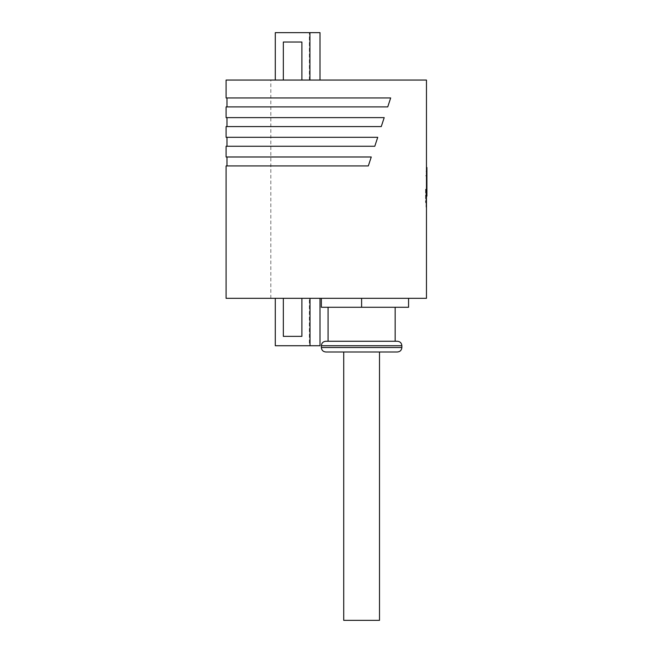 <?xml version="1.0" encoding="UTF-8"?>
<svg xmlns="http://www.w3.org/2000/svg" width="653" height="653" viewBox="0 0 653 653"><rect width="100%" height="100%" fill="white"/><g stroke="black" fill="none" stroke-linecap="round" stroke-linejoin="round"><path stroke-width="0.49" stroke-dasharray="3.27 2.45" d="M426.907 196.112L426.907 167.527M426.907 195.729L426.907 182.652L426.907 195.729L426.466 195.729L426.466 182.652L426.907 182.652L426.466 182.652L426.466 195.729L426.907 195.729M426.466 189.19L426.466 207.083L426.466 189.19M426.466 80.058L426.466 298.323L226.093 298.323L270.815 298.323L226.093 298.323L226.093 165.935L368.316 165.935L226.983 165.935L226.983 156.989L226.093 156.989L226.093 146.256L374.789 146.256L226.093 146.256L226.093 156.989L226.093 146.256L226.983 146.256L226.983 137.31L226.093 137.31L226.093 126.576L381.262 126.576L226.093 126.576L226.093 137.31L226.093 126.576L226.983 126.576L226.983 117.63L226.093 117.63L226.093 106.896L387.743 106.896L226.093 106.896L226.093 117.63L226.093 106.896L226.983 106.896L226.983 97.95L390.682 97.95L226.093 97.95L226.983 97.95L226.093 97.95L226.093 80.058L226.093 97.95L226.093 80.058L426.466 80.058M426.466 187.06L426.466 167.527L426.466 187.06L426.907 187.06L426.466 187.06M309.367 298.323L320.011 298.323L309.367 298.323L309.367 345.731L275.288 345.731L275.288 298.323L283.337 298.323L275.288 298.323M361.607 298.323L408.574 298.323L321.358 298.323L361.607 298.323L361.607 307.269L408.574 307.269L408.574 298.323M283.337 298.323L283.337 336.36L301.89 336.36L301.89 298.323M320.011 345.731L309.367 345.731M390.682 97.95L387.743 106.896L226.983 106.896L226.983 97.95L390.682 97.95L387.743 106.896L390.682 97.95M226.983 117.63L384.209 117.63L226.093 117.63L226.983 117.63L226.983 126.576L226.983 117.63L384.209 117.63L381.262 126.576L226.983 126.576M226.983 137.31L377.736 137.31L226.093 137.31L226.983 137.31L226.983 146.256L226.983 137.31L377.736 137.31L374.789 146.256L226.983 146.256M226.983 156.989L371.263 156.989L226.093 156.989L226.983 156.989L226.983 165.935L226.093 165.935L226.093 298.323L226.093 165.935L226.983 165.935L226.983 156.989L371.263 156.989L368.316 165.935L226.983 165.935M226.983 97.95L226.983 106.896M384.209 117.63L381.262 126.576L384.209 117.63M377.736 137.31L374.789 146.256L377.736 137.31M371.263 156.989L368.316 165.935L371.263 156.989M283.337 80.058L275.288 80.058L283.337 80.058L283.337 42.021L301.89 42.021L301.89 80.058L320.011 80.058L301.89 80.058M309.367 80.058L309.367 32.65L275.288 32.65L275.288 80.058M309.367 32.65L320.011 32.65M321.358 307.269L361.607 307.269M397.391 341.258L325.831 341.258M361.607 341.258L328.067 341.258L361.607 341.258M325.831 351.991L397.391 351.991M361.607 351.991L379.499 351.991L361.607 351.991M343.723 620.35L379.499 620.35M426.907 181.436L426.907 173.037L426.907 181.436M426.017 189.19L426.017 207.083L426.017 189.19M425.568 189.19L425.568 202.61L425.568 189.19M401.864 345.731L321.358 345.731M321.358 347.518L401.864 347.518M270.815 298.323L270.815 80.058M426.907 173.037L426.466 173.037M426.017 207.083L426.466 207.083M426.017 171.298L426.466 171.298M425.568 202.61L426.017 202.61M425.568 175.771L426.017 175.771"/><path stroke-width="0.98" d="M426.466 181.436L426.907 181.436L426.907 196.112L426.466 196.112M426.466 80.058L426.466 298.323L226.093 298.323L226.093 165.935L368.316 165.935L371.263 156.989L226.093 156.989L226.093 146.256L374.789 146.256L377.736 137.31L226.093 137.31L226.093 126.576L381.262 126.576L384.209 117.63L226.093 117.63L226.093 106.896L387.743 106.896L390.682 97.95L226.093 97.95L226.093 80.058L426.466 80.058M275.288 298.323L275.288 345.731L310.004 345.731L310.004 298.323M310.004 345.731L320.011 345.731L320.011 298.323M301.89 298.323L301.89 336.36L283.337 336.36L283.337 298.323M226.983 97.95L226.983 106.896M226.983 117.63L226.983 126.576M226.983 137.31L226.983 146.256M226.983 156.989L226.983 165.935M320.011 80.058L320.011 32.65L275.288 32.65L275.288 80.058M309.922 32.65L309.922 80.058M283.337 80.058L283.337 42.021L301.89 42.021L301.89 80.058M408.574 298.323L408.574 307.269L321.358 307.269L321.358 298.323M401.864 345.731L321.358 345.731C321.619 343.013 323.113 341.527 325.831 341.258L397.391 341.258C400.109 341.527 401.595 343.013 401.864 345.731L401.864 347.518L321.358 347.518C321.619 350.237 323.113 351.73 325.831 351.991L397.391 351.991C400.109 351.73 401.595 350.237 401.864 347.518M379.499 351.991L379.499 620.35L343.723 620.35L343.723 351.991M426.466 176.449L426.907 176.449L426.907 181.436M426.466 167.527L426.907 167.527L426.907 176.449M361.607 298.323L361.607 307.269M426.907 182.269L426.466 182.269M395.155 307.269L395.155 341.258M328.067 307.269L328.067 341.258M321.358 345.731L321.358 347.518"/></g></svg>
